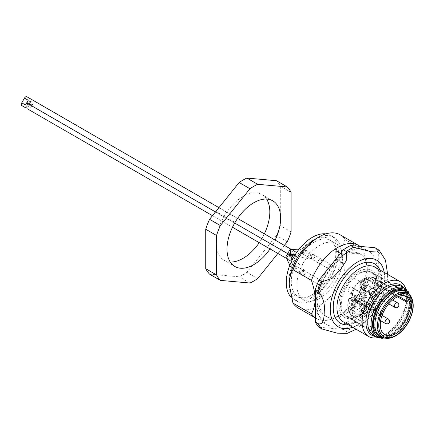 <?xml version="1.0" encoding="UTF-8"?>
<svg xmlns="http://www.w3.org/2000/svg" width="435" height="435" viewBox="0 0 435 435"><rect width="100%" height="100%" fill="white"/><g stroke="black" fill="none" stroke-linecap="round" stroke-linejoin="round"><path stroke-width="0.33" stroke-dasharray="2.17 1.63" d="M230.251 262.011A37.91 21.886 -60 0 1 224.058 260.255A37.91 21.886 -60 0 1 224.058 216.483A37.91 21.886 -60 0 1 261.962 194.597A37.91 21.886 -60 0 1 266.584 199.078M264.344 233.851A37.91 21.886 -60 0 1 262.142 238.059M261.783 238.679A37.91 21.886 -60 0 1 259.238 242.686M270.053 248.929A37.91 21.886 120 0 0 272.598 244.921M272.952 244.301A37.91 21.886 120 0 0 275.154 240.093M209.572 274.148L239.163 276.791A57.996 33.484 120 0 0 246.857 272.353L276.448 235.536A57.996 33.484 120 0 0 280.292 225.629L280.292 186.175A57.996 33.484 120 0 0 276.448 180.704M249.978 283.033L239.163 276.791M257.667 278.59L246.857 272.353M284.349 245.4L281.342 249.141M280.885 249.706L277.878 253.447M287.258 241.778L276.448 235.536M291.102 231.871L280.292 225.629M291.102 192.417L280.292 186.175M375.052 247.727A49.035 28.308 -60 0 1 378.716 252.936L378.716 285.425A49.035 28.308 -60 0 1 375.052 294.865L350.686 325.179A49.035 28.308 -60 0 1 343.362 329.404L318.996 327.229M347.027 322.134A42.445 24.507 120 0 0 374.752 284.729A42.445 24.507 120 0 0 368.244 250.723A42.445 24.507 120 0 0 325.804 275.224A42.445 24.507 120 0 0 325.804 324.233A42.445 24.507 120 0 0 347.027 322.134M347.282 333.34L346.347 331.127L343.362 329.404M350.686 325.179L353.671 326.897L363.834 323.417L371.822 315.179L377.939 305.859L378.037 296.583L375.052 294.865M378.716 285.425L381.696 287.149L387.329 280.173L387.661 274.409M385.432 259.918L381.696 254.66L378.716 252.936M405.773 288.856A31.635 18.265 -60 0 1 406.861 296.197A31.635 18.265 -60 0 1 384.491 334.939A31.635 18.265 -60 0 1 377.591 337.663M378.782 335.793A25.964 14.991 120 0 0 402.62 324.135A25.964 14.991 120 0 0 408.046 294.109A25.964 14.991 120 0 0 404.746 290.819M366.547 297.208A5.802 3.349 -60 0 1 365.204 299.525L363.546 298.878A5.802 3.349 -60 0 0 365.155 296.094A0.805 0.468 -60 0 1 366.053 295.425L367.705 296.382A1.055 0.609 120 0 0 366.547 297.208L363.877 294.604L364.731 294.664L363.877 294.604L361.615 298.519L363.546 298.878A0.805 0.468 120 0 0 363.415 299.992L365.824 301.39A2.637 1.522 120 0 0 368.461 299.867A2.637 1.522 120 0 0 368.461 296.828L372.936 299.41A2.637 1.522 120 0 1 372.936 302.45A2.637 1.522 120 0 1 370.299 303.973L363.415 299.992M362.094 299.231L361.615 298.519L362.094 299.231A10.016 5.785 120 0 0 364.731 294.664M360.903 302.004A5.802 3.349 -60 0 1 360.158 301.754A5.802 3.349 -60 0 1 359.566 301.232A1.055 0.609 120 0 0 359.457 301.14A1.055 0.609 120 0 0 358.402 301.743L353.166 310.808L348.691 308.225L352.432 301.754C353.845 299.764 355.694 299.258 357.972 300.232A0.805 0.468 120 0 0 357.88 300.139A0.805 0.468 120 0 0 357.07 300.607C355.487 299.514 353.943 299.894 352.432 301.754A10.016 5.785 120 0 0 355.063 303.282L351.328 309.747L355.797 312.33L361.039 303.271A1.055 0.609 120 0 0 361.061 302.069A1.055 0.609 120 0 0 360.903 302.004L358.396 300.797L355.063 303.282C356.575 301.422 358.125 301.036 359.707 302.129L361.039 303.271M348.691 308.225A2.637 1.522 120 0 0 348.691 311.27A2.637 1.522 120 0 0 351.328 309.747M359.707 302.129A0.805 0.468 120 0 0 359.729 301.216A0.805 0.468 120 0 0 359.582 301.161A5.802 3.349 -60 0 1 358.663 300.895A5.802 3.349 -60 0 1 357.972 300.232L359.566 301.232M353.166 310.808A2.637 1.522 120 0 0 353.166 313.853A2.637 1.522 120 0 0 355.797 312.33M358.402 301.743L357.07 300.607M348.701 291.477A2.637 1.522 120 0 1 348.701 288.432A2.637 1.522 120 0 1 351.339 286.91L355.814 289.492L351.339 286.91L355.074 289.074L359.587 292.869A0.805 0.468 120 0 0 359.712 291.754L355.074 289.074A10.016 5.785 120 0 0 352.437 293.636L358.407 297.089A1.055 0.609 120 0 0 359.566 296.262L352.437 293.636L357.075 296.322A0.805 0.468 120 0 0 357.978 295.653A5.802 3.349 -60 0 1 359.587 292.869L360.909 293.94A1.055 0.609 120 0 0 361.045 292.521L355.814 289.492A2.637 1.522 120 0 0 353.176 291.015A2.637 1.522 120 0 0 353.176 294.06M359.566 296.262A5.802 3.349 -60 0 1 360.909 293.94M361.045 292.521L359.712 291.754M364.247 290.662L365.155 291.515A0.805 0.468 120 0 0 365.275 291.619A0.805 0.468 120 0 0 366.058 291.14C364.318 290.314 363.877 288.786 364.737 286.545L364.465 290.852A5.802 3.349 -60 0 0 363.551 290.585A0.805 0.468 -60 0 1 363.426 290.547A0.805 0.468 -60 0 1 363.421 289.618L365.074 290.194A1.055 0.609 120 0 0 365.074 291.417A1.055 0.609 120 0 0 365.21 291.461L363.551 290.585C361.567 289.096 361.083 287.241 362.099 285.023C361.24 287.258 361.686 288.791 363.421 289.618M365.21 291.461A5.802 3.349 -60 0 1 365.955 291.711A5.802 3.349 -60 0 1 366.547 292.233A1.055 0.609 120 0 0 366.683 292.342A1.055 0.609 120 0 0 367.711 291.722L372.947 282.658A2.637 1.522 120 0 0 372.947 279.613A2.637 1.522 120 0 0 370.31 281.135L365.074 290.194M365.955 291.711L364.465 290.852A5.802 3.349 -60 0 1 365.155 291.515L366.547 292.233M364.737 286.545L368.472 280.075A2.637 1.522 120 0 0 368.472 277.03A2.637 1.522 120 0 0 365.84 278.552L362.099 285.023A10.016 5.785 120 0 1 364.737 286.545M367.711 291.722L366.058 291.14M372.316 297.687L372.751 297.437L372.251 297.241L376.476 294.805L376.476 294.479L371.816 297.165L371.816 297.491L371.446 297.274L372.316 297.687L371.816 297.491M371.816 297.165L371.446 296.953L371.446 297.274M376.476 294.479L376.106 294.267L371.446 296.953M376.476 294.805L376.106 294.267M372.251 297.241L371.881 297.023L376.106 294.587M372.751 297.437L371.881 297.023M371.947 297.469L372.382 297.219M364.552 278.764L364.921 278.982L364.66 280.722L361.637 281.043A1.115 0.642 120 0 0 360.686 281.934A1.115 0.642 120 0 0 360.784 283.022A1.115 0.642 120 0 0 361.338 282.962L361.338 282.663A0.74 0.43 -60 0 1 360.968 282.696A0.74 0.43 -60 0 1 360.903 281.972A0.74 0.43 -60 0 1 361.539 281.38L364.921 280.901L364.546 280.684L364.552 278.764L364.285 280.51L361.262 280.831A1.115 0.642 120 0 0 360.31 281.717A1.115 0.642 120 0 0 360.408 282.804A1.115 0.642 120 0 0 360.963 282.75L360.968 282.445A0.74 0.43 -60 0 1 360.593 282.484A0.74 0.43 -60 0 1 360.528 281.76A0.74 0.43 -60 0 1 361.164 281.168L364.546 280.684M364.921 278.982L364.921 280.901M364.285 280.51L364.66 280.722M364.285 278.917L364.66 279.134M364.285 280.836L364.66 281.048M361.338 282.663L360.968 282.445M361.338 282.962L360.963 282.75M351.692 308.252A1.115 0.642 120 0 0 350.963 309.231A1.115 0.642 120 0 0 351.132 310.122A1.115 0.642 120 0 0 351.692 310.068L351.692 309.763A0.74 0.43 -60 0 1 351.322 309.802A0.74 0.43 -60 0 1 351.208 309.209A0.74 0.43 -60 0 1 351.692 308.551L352.432 308.127A0.74 0.43 -60 0 1 352.807 308.089A0.74 0.43 -60 0 1 352.959 308.426L353.22 308.274A0.74 0.43 -60 0 1 353.742 307.366L354.487 306.936A0.74 0.43 -60 0 1 354.857 306.903A0.74 0.43 -60 0 1 354.971 307.496A0.74 0.43 -60 0 1 354.487 308.149L354.487 308.453A1.115 0.642 120 0 0 355.21 307.474A1.115 0.642 120 0 0 355.042 306.583A1.115 0.642 120 0 0 354.487 306.637L353.742 307.061A1.115 0.642 120 0 0 353.089 307.849A1.115 0.642 120 0 0 352.992 307.768A1.115 0.642 120 0 0 352.432 307.822L351.692 308.252L351.317 308.034A1.115 0.642 120 0 0 350.594 309.013A1.115 0.642 120 0 0 350.762 309.905A1.115 0.642 120 0 0 351.317 309.851L351.317 309.546L351.692 309.763M351.317 309.546A0.74 0.43 -60 0 1 350.947 309.584A0.74 0.43 -60 0 1 350.833 308.991A0.74 0.43 -60 0 1 351.317 308.339L352.062 307.909A0.74 0.43 -60 0 1 352.432 307.871A0.74 0.43 -60 0 1 352.584 308.208L352.845 308.062A0.74 0.43 -60 0 1 353.372 307.153L354.112 306.724A0.74 0.43 -60 0 1 354.487 306.686A0.74 0.43 -60 0 1 354.596 307.279A0.74 0.43 -60 0 1 354.112 307.937L354.112 308.236A1.115 0.642 120 0 0 354.84 307.257A1.115 0.642 120 0 0 354.672 306.365A1.115 0.642 120 0 0 354.112 306.419L353.372 306.849A1.115 0.642 120 0 0 352.714 307.632A1.115 0.642 120 0 0 352.616 307.55A1.115 0.642 120 0 0 352.062 307.605L351.317 308.034M352.714 307.632L353.089 307.849M354.112 308.236L354.487 308.453M354.112 307.937L354.487 308.149M352.845 308.062L353.22 308.274M352.845 308.132L353.215 308.35M352.584 308.284L352.954 308.497M352.584 308.208L352.959 308.426M351.317 309.851L351.692 310.068M363.703 313.57L363.981 312.134L364.9 311.601L364.9 311.281L363.981 311.813L363.981 311.389L362.785 312.504L362.785 312.825L363.703 312.292L363.703 313.249L360.294 314.679L360.294 315.005L359.919 314.788L363.328 313.352L363.703 313.57L360.294 315.005M360.294 314.679L359.919 314.467L359.919 314.788M363.703 313.249L363.328 313.031L359.919 314.467M363.703 312.292L363.334 312.074L363.328 313.031M362.785 312.825L362.409 312.607L363.334 312.074M362.785 312.504L362.409 312.286L362.409 312.607M363.703 311.971L363.334 311.759L362.409 312.286M363.703 311.547L363.334 311.329L363.334 311.759M363.981 311.389L363.334 311.329M363.981 311.813L363.606 311.172M364.9 311.281L364.53 311.068L363.606 311.596M364.9 311.601L364.53 311.068M363.981 312.134L363.606 311.917L364.53 311.384M363.981 313.412L363.606 313.195L363.606 311.917M363.328 313.352L363.606 313.195M400.532 297.361L369.962 279.71L371.572 276.932L402.141 294.582L401.51 295.664M402.141 294.582A22.011 12.707 120 0 0 395.671 295.767L365.096 278.117L395.671 295.767M364.584 292.967A4.219 2.436 120 0 0 364.046 292.434A4.219 2.436 120 0 0 359.827 294.87A4.219 2.436 120 0 0 359.827 299.742A4.219 2.436 120 0 0 363.703 297.844A4.219 2.436 120 0 0 364.584 292.967M365.699 293.614A4.219 2.436 120 0 0 365.166 293.081A4.219 2.436 120 0 0 360.947 295.517A4.219 2.436 120 0 0 360.947 300.384A4.219 2.436 120 0 0 364.818 298.492A4.219 2.436 120 0 0 365.699 293.614M364.584 282.206A4.219 2.436 120 0 0 364.046 281.673A4.219 2.436 120 0 0 359.827 284.109A4.219 2.436 120 0 0 359.827 288.976A4.219 2.436 120 0 0 363.703 287.084A4.219 2.436 120 0 0 364.584 282.206M365.699 282.853A4.219 2.436 120 0 0 365.166 282.32A4.219 2.436 120 0 0 360.947 284.751A4.219 2.436 120 0 0 360.947 289.623A4.219 2.436 120 0 0 364.818 287.731A4.219 2.436 120 0 0 365.699 282.853M361.936 287.481A2.637 1.522 120 0 0 363.66 285.153A2.637 1.522 120 0 0 363.258 283.044A2.637 1.522 120 0 0 361.224 283.75A2.637 1.522 120 0 0 360.071 286.404A2.637 1.522 120 0 0 360.62 287.611A2.637 1.522 120 0 0 361.936 287.481M373.904 287.589A4.219 2.436 120 0 0 373.366 287.056A4.219 2.436 120 0 0 369.152 289.487A4.219 2.436 120 0 0 369.152 294.359A4.219 2.436 120 0 0 373.023 292.467A4.219 2.436 120 0 0 373.904 287.589M375.024 288.236A4.219 2.436 120 0 0 374.486 287.698A4.219 2.436 120 0 0 370.267 290.134A4.219 2.436 120 0 0 370.267 295.006A4.219 2.436 120 0 0 374.138 293.114A4.219 2.436 120 0 0 375.024 288.236M371.256 292.858A2.637 1.522 120 0 0 372.98 290.536A2.637 1.522 120 0 0 372.577 288.421A2.637 1.522 120 0 0 370.544 289.128A2.637 1.522 120 0 0 369.397 291.782A2.637 1.522 120 0 0 369.94 292.989A2.637 1.522 120 0 0 371.256 292.858M364.584 303.733A4.219 2.436 120 0 0 364.046 303.195A4.219 2.436 120 0 0 359.827 305.631A4.219 2.436 120 0 0 359.827 310.503A4.219 2.436 120 0 0 363.703 308.611A4.219 2.436 120 0 0 364.584 303.733M365.699 304.38A4.219 2.436 120 0 0 365.166 303.842A4.219 2.436 120 0 0 360.947 306.278A4.219 2.436 120 0 0 360.947 311.15A4.219 2.436 120 0 0 364.818 309.252A4.219 2.436 120 0 0 365.699 304.38M361.936 309.002A2.637 1.522 120 0 0 363.66 306.68A2.637 1.522 120 0 0 363.258 304.565A2.637 1.522 120 0 0 361.224 305.272A2.637 1.522 120 0 0 360.071 307.926A2.637 1.522 120 0 0 360.62 309.133A2.637 1.522 120 0 0 361.936 309.002M355.264 298.35A4.219 2.436 120 0 0 354.726 297.817A4.219 2.436 120 0 0 350.507 300.253A4.219 2.436 120 0 0 350.507 305.12A4.219 2.436 120 0 0 354.384 303.228A4.219 2.436 120 0 0 355.264 298.35M356.379 298.997A4.219 2.436 120 0 0 355.846 298.464A4.219 2.436 120 0 0 351.627 300.895A4.219 2.436 120 0 0 351.627 305.767A4.219 2.436 120 0 0 355.498 303.875A4.219 2.436 120 0 0 356.379 298.997M352.616 303.619A2.637 1.522 120 0 0 354.34 301.297A2.637 1.522 120 0 0 353.938 299.188A2.637 1.522 120 0 0 351.904 299.894A2.637 1.522 120 0 0 350.751 302.542A2.637 1.522 120 0 0 351.301 303.75A2.637 1.522 120 0 0 352.616 303.619M408.46 293.505A25.964 14.991 -60 0 1 409.542 294.974A25.964 14.991 -60 0 1 405.474 322.939A25.964 14.991 -60 0 1 382.969 337.669M378.907 286.11L397.514 296.849L375.101 283.903L378.907 286.11L378.178 286.295A21.484 12.403 -60 0 1 361.001 315.299A21.484 12.403 -60 0 1 348.886 298.589L349.071 298.307A22.011 12.707 120 0 0 352.421 316.011A22.011 12.707 120 0 0 370.142 309.29A22.011 12.707 120 0 0 378.907 286.11M403.984 295.653L376.705 279.906L375.101 282.685L400.526 297.366M349.071 298.307L348.886 298.589L350.164 298.655A1.582 0.913 120 0 0 351.681 297.263L352.486 295.099A1.582 0.913 120 0 0 352.035 293.603L350.757 293.538L350.583 294.218L381.152 311.868A22.011 12.707 120 0 0 379.641 315.957L349.071 298.307L350.719 298.388A1.055 0.609 120 0 0 351.73 297.458L352.529 295.294L383.099 312.944M381.152 311.868L382.8 311.949A1.055 0.609 -60 0 1 382.974 311.998A1.055 0.609 -60 0 1 383.186 312.564M381.93 315.707A1.055 0.609 -60 0 1 381.288 316.038L379.641 315.957M397.525 296.844L368.907 280.319A0.527 0.43 120.1 0 0 368.271 280.564L364.557 278.411A21.484 12.403 -60 0 0 350.757 293.538L350.583 294.218A22.011 12.707 120 0 1 365.096 278.117L364.557 278.411L365.096 278.117M371.572 276.932L371.251 277.231A21.484 12.403 -60 0 1 375.862 279.901L376.705 279.906A22.011 12.707 120 0 0 374.437 277.883A22.011 12.707 120 0 0 371.572 276.932L371.251 277.231L371.572 276.932M365.204 299.525A1.055 0.609 120 0 0 365.068 300.944M344.02 314.799A35.588 20.548 -60 0 1 326.223 316.566A35.588 20.548 -60 0 1 320.769 288.046A35.588 20.548 -60 0 1 344.02 256.683A35.588 20.548 -60 0 1 361.811 254.921A35.588 20.548 -60 0 1 367.271 283.441A35.588 20.548 -60 0 1 344.02 314.799M24.485 107.151A2.371 1.37 120 0 0 26.85 105.781L29.58 101.05A2.371 1.37 120 0 0 29.58 98.31L30.58 98.886A2.371 1.37 120 0 1 30.716 101.366A2.371 1.37 120 0 1 28.536 103.106A2.371 1.37 120 0 1 28.21 102.997M32.125 105.259L33.31 103.204A2.371 1.37 120 0 1 30.934 104.574A2.371 1.37 120 0 1 30.939 101.828A2.371 1.37 120 0 1 33.31 100.463L26.85 96.739M26.85 105.781L30.58 107.929L31.766 105.879M21.75 105.574L24.48 107.151M25.48 107.728A2.371 1.37 120 0 0 27.851 106.357A2.371 1.37 120 0 0 27.851 103.617M30.58 107.929A2.371 1.37 120 0 0 30.58 105.194A2.371 1.37 120 0 0 30.249 105.085A2.371 1.37 120 0 0 28.074 106.82A2.371 1.37 120 0 0 28.199 109.299M212.481 215.689L232.486 227.244M329.132 264.447A2.371 1.37 120 0 0 327.685 266.231A2.371 1.37 120 0 0 327.941 268.438A2.371 1.37 120 0 0 330.317 267.068A2.371 1.37 120 0 0 330.317 264.328A2.371 1.37 120 0 0 329.132 264.447M319.812 259.064A2.371 1.37 120 0 0 318.262 261.158A2.371 1.37 120 0 0 318.621 263.055A2.371 1.37 120 0 0 318.953 263.164A2.371 1.37 120 0 0 321.133 261.424A2.371 1.37 120 0 0 320.997 258.95A2.371 1.37 120 0 0 319.812 259.064M319.812 280.591A2.371 1.37 120 0 0 318.262 282.679A2.371 1.37 120 0 0 318.621 284.582A2.371 1.37 120 0 0 320.997 283.212A2.371 1.37 120 0 0 320.997 280.472A2.371 1.37 120 0 0 320.666 280.368A2.371 1.37 120 0 0 319.812 280.591M310.487 275.208A2.371 1.37 120 0 0 308.937 277.302A2.371 1.37 120 0 0 309.301 279.199A2.371 1.37 120 0 0 311.933 277.302A2.371 1.37 120 0 0 311.678 275.094A2.371 1.37 120 0 0 310.487 275.208M315.989 300.074A32.424 18.721 -60 0 1 303.597 299.846A32.424 18.721 -60 0 1 303.597 262.403A32.424 18.721 -60 0 1 336.021 243.682A32.424 18.721 -60 0 1 342.416 254.306M336.766 251.011L342.649 254.268L342.736 262.599L342.432 263.115A32.424 18.721 -60 0 1 323.629 295.669L323.33 296.208L316.076 300.297L310.394 296.871A32.424 18.721 -60 0 1 301.368 297.883A32.424 18.721 -60 0 1 298.002 296.616A32.424 18.721 -60 0 1 291.287 281.777A32.424 18.721 -60 0 1 305.441 249.141A32.424 18.721 -60 0 1 330.431 240.457A32.424 18.721 -60 0 1 333.21 242.735A32.424 18.721 -60 0 1 336.826 251.077L336.141 250.652C337.478 254.138 337.478 256.851 336.141 258.787L336.82 259.896A32.424 18.721 -60 0 1 318.039 292.434L316.734 292.396C315.728 294.528 313.379 295.882 309.687 296.469L316.076 300.297M336.766 259.836L342.437 263.115M323.629 295.691L317.958 292.412M316.288 300.275L310.313 296.828M342.649 254.268L336.141 250.652L342.736 254.459M288.927 280.988A33.131 19.129 120 0 0 299.226 297.448A33.131 19.129 120 0 0 328.92 277.024A33.131 19.129 120 0 0 331.758 241.099A33.131 19.129 120 0 0 305.49 245.558A33.131 19.129 120 0 0 288.927 280.988M325.858 233.878A36.904 21.31 -60 0 1 330.807 235.498A36.904 21.31 -60 0 1 336.462 265.073A36.904 21.31 -60 0 1 312.352 297.594A36.904 21.31 -60 0 1 293.902 299.421A36.904 21.31 -60 0 1 291.216 297.333M289.253 285.306A36.904 21.31 120 0 0 296.882 301.145A36.904 21.31 120 0 0 315.337 299.318A36.904 21.31 120 0 0 341.431 254.116A36.904 21.31 120 0 0 333.792 237.222A36.904 21.31 120 0 0 315.337 239.049M340.154 234.808A42.179 24.355 120 0 1 345.162 239.593C342.823 243.459 341.578 248.298 341.431 254.116L345.162 272.941A42.179 24.355 120 0 1 297.975 307.866M345.162 239.593L363.616 250.25L367.341 269.075L363.616 283.593L345.162 272.941M360.011 246.384A42.179 24.355 -60 0 1 363.616 250.25M363.616 283.593A42.179 24.355 -60 0 1 337.517 316.43L337.517 316.43A42.179 24.355 -60 0 1 316.43 318.518A42.179 24.355 -60 0 1 315.337 317.816M342.176 313.738L337.517 316.43L342.176 313.738A35.588 20.548 -60 0 1 324.385 315.5A35.588 20.548 -60 0 1 324.385 274.409A35.588 20.548 -60 0 1 359.973 253.861A35.588 20.548 -60 0 1 367.341 270.151A35.588 20.548 -60 0 1 342.176 313.738L342.176 313.738M340.502 304.147A25.045 14.458 -60 0 1 358.212 273.484A25.045 14.458 -60 0 1 370.734 272.245A25.045 14.458 -60 0 1 370.734 301.167A25.045 14.458 -60 0 1 345.689 315.625A25.045 14.458 -60 0 1 340.502 304.147M374.056 323.515A25.045 14.458 -60 0 1 384.991 298.323A25.045 14.458 -60 0 1 404.284 291.619A25.045 14.458 -60 0 1 404.284 320.535A25.045 14.458 -60 0 1 379.238 334.993A25.045 14.458 -60 0 1 374.056 323.515M373.48 323.863A25.855 14.926 -60 0 1 383.191 299.612A25.855 14.926 -60 0 1 402.005 289.911A25.855 14.926 -60 0 1 404.691 320.769A25.855 14.926 -60 0 1 376.623 333.879A25.855 14.926 -60 0 1 373.48 323.863M339.012 305.022A27.155 15.676 -60 0 1 358.212 271.766A27.155 15.676 -60 0 1 377.411 282.848A27.155 15.676 -60 0 1 358.212 316.104A27.155 15.676 -60 0 1 339.012 305.022M341.247 305.022A25.573 14.763 120 0 0 346.543 316.729A25.573 14.763 120 0 0 359.326 315.462A25.573 14.763 120 0 0 377.411 284.142A25.573 14.763 120 0 0 372.115 272.435A25.573 14.763 120 0 0 352.41 279.286A25.573 14.763 120 0 0 341.247 305.022M372.936 323.314A25.573 14.763 -60 0 1 382.539 299.329A25.573 14.763 -60 0 1 401.146 289.732A25.573 14.763 -60 0 1 403.805 290.732A25.573 14.763 -60 0 1 403.805 320.258A25.573 14.763 -60 0 1 378.232 335.021A25.573 14.763 -60 0 1 376.041 333.221A25.573 14.763 -60 0 1 372.936 323.314M353.671 326.897A49.035 28.308 -60 0 1 350.006 329.235A49.035 28.308 -60 0 1 346.347 331.127M381.696 287.149A49.035 28.308 -60 0 1 378.037 296.583M378.037 249.451A49.035 28.308 -60 0 1 381.696 254.66M384.241 272.435A38.487 22.223 -60 0 1 357.467 324.929A38.487 22.223 -60 0 1 352.611 327.229M379.869 269.912A34.273 19.787 -60 0 1 374.6 303.396A34.273 19.787 -60 0 1 348.239 324.706M343.509 321.976A31.635 18.265 120 0 0 375.149 303.701A31.635 18.265 120 0 0 375.133 267.177L377.923 269.667L379.576 272.653L380.81 278.03L380.31 286.975L369.059 310.574L355.699 321.476L350.452 323.085L347.043 323.14L343.509 321.976M403.794 287.682A28.982 16.731 -60 0 1 406.861 298.361A28.982 16.731 -60 0 1 386.372 333.857A28.982 16.731 -60 0 1 375.59 336.538M401.782 286.518A28.21 16.285 -60 0 1 401.799 319.089A28.21 16.285 -60 0 1 373.583 335.385L376.569 336.385L384.328 334.912L386.372 333.857L384.491 334.939M405.121 288.448A28.21 16.285 -60 0 1 405.121 321.019A28.21 16.285 -60 0 1 376.911 337.304M384.632 338.011A27.155 15.676 120 0 0 405.338 321.144A27.155 15.676 120 0 0 409.591 294.783M368.461 296.828L372.936 299.41M365.84 278.552L370.31 281.135M372.947 282.658L368.472 280.075M361.262 280.831L361.637 281.043M361.539 281.38L361.164 281.168M352.062 307.605L352.432 307.822M353.372 306.849L353.742 307.061M354.112 306.419L354.487 306.637M354.112 306.724L354.487 306.936M353.372 307.153L353.742 307.366M352.062 307.909L352.432 308.127M351.317 308.339L351.692 308.551M368.907 280.319A1.055 0.609 120 0 0 369.962 279.71L368.907 280.319M411.108 296.735A25.186 14.54 -60 0 1 407.165 323.863A25.186 14.54 -60 0 1 385.334 338.153M375.862 279.901L374.464 282.32L375.101 282.685A1.055 0.609 120 0 0 375.101 283.903A0.527 0.43 120.1 0 0 374.459 284.147L378.178 286.295M382.8 311.949L352.23 294.299L350.583 294.218M352.486 295.099L352.529 295.294A1.055 0.609 120 0 0 352.404 294.348A1.055 0.609 120 0 0 352.23 294.299A0.527 0.413 -87.1 0 1 352.035 293.603M382.3 315.109L351.681 297.263M381.288 316.038L350.719 298.388A0.527 0.413 92.9 0 0 350.566 298.345L349.006 298.263M350.164 298.655A0.527 0.413 92.9 0 1 350.566 298.345L351.562 297.295L352.404 294.348L382.974 311.998M368.271 280.564A1.582 0.913 120 0 0 369.853 279.651L371.251 277.041M369.853 279.651L371.251 277.231M374.464 282.32A1.582 0.913 120 0 0 374.459 284.147M29.58 101.05L33.31 103.204M291.907 255.242A2.371 1.37 120 0 0 294.277 253.877A2.371 1.37 120 0 0 294.277 251.136A2.371 1.37 120 0 0 291.651 253.034A2.371 1.37 120 0 0 291.439 254.459M289.177 253.67A2.371 1.37 120 0 0 289.509 253.774A2.371 1.37 120 0 0 291.689 252.039A2.371 1.37 120 0 0 291.553 249.559L292.032 249.75M290.634 255.851A2.371 1.37 120 0 0 288.873 257.895A2.371 1.37 120 0 0 289.177 259.972A2.371 1.37 120 0 0 291.553 258.602A2.371 1.37 120 0 0 291.553 255.862M286.855 258.716L286.447 258.395A2.371 1.37 120 0 0 289.079 256.498A2.371 1.37 120 0 0 288.824 254.285M294.843 255.225A2.371 0.5 98.8 0 0 295.077 256.318A2.371 0.5 98.8 0 0 295.952 254.045A2.371 0.5 98.8 0 0 295.8 251.631A2.371 0.5 98.8 0 0 294.93 254.127M292.494 254.47A2.371 1.87 84.9 0 0 294.093 251.936A2.371 1.87 84.9 0 0 292.048 249.75M292.195 258.961A2.371 0.5 141.2 0 0 290.39 261.071A2.371 0.5 141.2 0 0 292.537 259.967A2.371 0.5 141.2 0 0 294.087 258.102A2.371 0.5 141.2 0 0 293.804 258.047A2.371 0.5 141.2 0 0 293 258.417M286.828 258.662A2.371 1.87 155.1 0 0 288.758 259.668A2.371 1.87 155.1 0 0 290.971 258.39A2.371 1.87 155.1 0 0 291.14 256.683M310.209 256.492A2.371 0.5 98.8 0 0 310.372 258.684A2.371 0.5 98.8 0 0 311.232 256.416A2.371 0.5 98.8 0 0 311.096 253.996A2.371 0.5 98.8 0 0 310.209 256.492M301.781 253.6A2.371 1.87 84.9 0 0 302.124 253.61A2.371 1.87 84.9 0 0 303.777 251.082A2.371 1.87 84.9 0 0 301.705 248.885A2.371 1.87 84.9 0 0 300.041 251.196A2.371 1.87 84.9 0 0 301.781 253.6M303.494 270.097A2.371 0.5 141.2 0 0 301.237 271.532A2.371 0.5 141.2 0 0 300.063 273.104A2.371 0.5 141.2 0 0 302.227 272.011A2.371 0.5 141.2 0 0 303.766 270.135A2.371 0.5 141.2 0 0 303.494 270.097M295.066 267.21A2.371 1.87 155.1 0 0 295.245 265.529A2.371 1.87 155.1 0 0 292.304 264.828A2.371 1.87 155.1 0 0 290.939 267.525A2.371 1.87 155.1 0 0 292.88 268.487A2.371 1.87 155.1 0 0 295.066 267.21M311.656 256.971A2.371 1.37 120 0 0 311.884 259.168A2.371 1.37 120 0 0 314.293 257.803A2.371 1.37 120 0 0 314.244 255.051A2.371 1.37 120 0 0 311.656 256.971M302.923 253.909A2.371 1.37 120 0 0 305.114 252.148A2.371 1.37 120 0 0 304.94 249.679A2.371 1.37 120 0 0 302.597 251.049A2.371 1.37 120 0 0 302.553 253.779A2.371 1.37 120 0 0 302.923 253.909M304.636 271.114A2.371 1.37 120 0 0 302.445 272.87A2.371 1.37 120 0 0 302.619 275.344A2.371 1.37 120 0 0 304.957 273.968A2.371 1.37 120 0 0 305.006 271.239A2.371 1.37 120 0 0 304.636 271.114M295.903 268.047A2.371 1.37 120 0 0 295.675 265.856A2.371 1.37 120 0 0 293.266 267.215A2.371 1.37 120 0 0 293.315 269.966A2.371 1.37 120 0 0 295.903 268.047M342.736 262.599L336.141 258.787M316.734 292.396L323.33 296.208M385.051 300.824A2.637 1.522 -60 0 1 386.204 298.171A2.637 1.522 -60 0 1 388.232 297.464A2.637 1.522 -60 0 1 388.232 300.509A2.637 1.522 -60 0 1 385.6 302.031A2.637 1.522 -60 0 1 385.051 300.824M397.557 302.847A2.637 1.522 -60 0 1 397.557 305.887A2.637 1.522 -60 0 1 394.92 307.409M388.232 318.991A2.637 1.522 -60 0 1 388.232 322.03A2.637 1.522 -60 0 1 385.6 323.553M375.731 316.968A2.637 1.522 -60 0 1 376.884 314.315A2.637 1.522 -60 0 1 378.912 313.608A2.637 1.522 -60 0 1 378.912 316.653A2.637 1.522 -60 0 1 376.28 318.175A2.637 1.522 -60 0 1 375.731 316.968M224.058 260.255L234.867 266.497M261.962 194.597L272.778 200.839M401.793 286.529C404.931 288.193 406.622 292.141 406.861 298.361L406.861 296.197M410.493 295.833L410.645 307.871L405.507 321.247L396.492 332.383L385.997 338.261M356.124 329.257L370.468 316.816L381.615 299.351L387.319 280.173M359.468 301.145L357.885 300.145C355.08 299.449 353.263 299.981 352.432 301.754M360.158 301.754L358.396 300.797L359.718 301.205L361.05 302.059M353.166 313.853L348.691 311.27M362.099 285.023C360.903 286.404 361.349 288.247 363.437 290.553L365.085 291.423M366.667 292.336L364.508 291.026M372.947 279.613L368.472 277.03M360.968 282.696L360.593 282.484M360.408 282.804L360.784 283.022M352.992 307.768L352.616 307.55M355.042 306.583L354.672 306.365M354.487 306.686L354.857 306.903M352.432 307.871L352.807 308.089M350.947 309.584L351.322 309.802M351.132 310.122L350.762 309.905M365.166 293.081L364.046 292.434M360.947 300.384L359.827 299.742M365.166 282.32L364.046 281.673M360.947 289.623L359.827 288.976M374.486 287.698L373.366 287.056M370.267 295.006L369.152 294.359M365.166 303.842L364.046 303.195M360.947 311.15L359.827 310.503M355.846 298.464L354.726 297.817M351.627 305.767L350.507 305.12M406.872 296.61L374.437 277.883L371.501 276.894M384.855 334.738L352.421 316.011C347.81 312.857 346.603 307.001 348.816 298.432M350.55 293.75C354.117 286.268 358.859 281.053 364.78 278.117M368.244 250.723L358.793 248.32L352.198 249.32L335.581 259.461M325.075 272.533L318.86 285.469L315.625 303.097L317.458 313.934L325.804 324.233M215.945 211.388L235.047 222.415L215.945 211.388M33.31 100.463L294.277 251.136L311.096 253.996L314.287 255.073L330.317 264.328M218.952 207.647L237.592 218.408M288.84 254.301L30.58 105.194M318.621 284.582L302.591 275.328L300.063 273.104L290.379 261.054L286.464 258.401M215.494 211.948L234.688 223.035M294.277 256.161L311.911 259.184L327.941 268.438M293.533 257.455L304.962 271.217L320.997 280.472M320.997 258.95L304.962 249.695L301.705 248.885L299.128 249.114M318.621 263.055L302.135 253.616L295.485 254.203M311.678 275.094L295.245 265.529L292.44 259.483M309.301 279.199L293.272 269.945L290.939 267.525L289.851 265.181M336.021 243.682L330.431 240.457M303.597 299.846L298.002 296.616M333.21 242.735L331.758 241.099M301.368 297.883L299.226 297.448M333.792 237.222L330.807 235.498M296.882 301.145L293.902 299.421M316.43 318.518L315.337 317.887M367.341 270.151L367.341 269.075M361.811 254.921L359.973 253.861M326.223 316.566L324.385 315.5M360.62 287.611L385.6 302.031A2.637 2.637 0 0 0 389.2 301.063A2.637 2.637 0 0 0 388.232 297.464L363.258 283.044M392.604 299.987L372.577 288.421M388.721 303.831L369.94 292.989M382.126 315.462L363.258 304.565M380.647 320.693L360.62 309.133M351.301 303.75L376.28 318.175A2.637 2.637 0 0 0 379.88 317.207A2.637 2.637 0 0 0 378.912 313.608L353.938 299.188M345.689 315.625L379.238 334.993M370.734 272.245L404.284 291.619M377.411 284.142L377.411 282.848M359.326 315.462L358.212 316.104M403.805 290.732L372.115 272.435M378.232 335.021L346.543 316.729M376.041 333.221L376.623 333.879M401.146 289.732L402.005 289.911"/><path stroke-width="0.65" d="M259.238 242.686A37.91 21.886 -60 0 1 243.007 258.379A37.91 21.886 -60 0 1 230.251 262.011M266.584 199.078A37.91 21.886 -60 0 1 264.344 233.851M262.142 238.059A37.91 21.886 -60 0 1 261.783 238.679M275.154 240.093A37.91 21.886 120 0 0 280.629 218.191A37.91 21.886 120 0 0 272.778 200.839A37.91 21.886 120 0 0 234.867 222.725A37.91 21.886 120 0 0 234.867 266.497A37.91 21.886 120 0 0 253.822 264.621A37.91 21.886 120 0 0 270.053 248.929M272.598 244.921A37.91 21.886 120 0 0 272.952 244.301M216.538 235.465A57.996 33.484 -60 0 1 220.387 225.553L209.572 219.311A57.996 33.484 120 0 0 205.728 229.223L205.728 268.678A57.996 33.484 120 0 0 209.572 274.148L220.387 280.39A57.996 33.484 -60 0 1 216.538 274.92L216.538 235.465L205.728 229.223M216.538 274.92L205.728 268.678M277.878 253.447L257.667 278.59A57.996 33.484 -60 0 1 249.978 283.033L220.387 280.39M287.258 186.947L276.448 180.704L246.857 178.062A57.996 33.484 120 0 0 239.163 182.499L249.978 188.741A57.996 33.484 -60 0 1 257.667 184.304L287.258 186.947A57.996 33.484 -60 0 1 291.102 192.417L291.102 231.871A57.996 33.484 -60 0 1 287.258 241.778L284.349 245.4M281.342 249.141L280.885 249.706M257.667 184.304L246.857 178.062M220.387 225.553L249.978 188.741M239.163 182.499L209.572 219.311M350.686 245.552L375.052 247.727L379.2 250.288L377.227 251.968L371.131 251.74L353.671 247.276L350.686 245.552A49.035 28.308 -60 0 0 343.362 249.782L346.347 251.501L346.244 260.793L340.121 270.108L332.133 278.346L321.982 281.815L318.996 280.091L343.362 249.782M347.282 333.34L337.201 333.161L321.982 328.947L318.996 327.229A49.035 28.308 -60 0 1 315.337 322.02L315.337 289.531A49.035 28.308 -60 0 1 318.996 280.091M315.337 289.531L318.317 291.249C323.091 297.518 325.081 304.103 324.282 311.003C324.048 316.473 324.091 325.277 318.317 323.743L315.337 322.02M387.661 274.409L385.432 259.918M377.591 337.663A31.635 18.265 -60 0 1 368.673 336.505A31.635 18.265 -60 0 1 362.127 322.025A31.635 18.265 -60 0 1 375.932 290.188A31.635 18.265 -60 0 1 400.309 281.711A31.635 18.265 -60 0 1 405.773 288.856M406.236 291.678L404.746 290.819A25.964 14.991 120 0 0 378.782 305.81A25.964 14.991 120 0 0 378.782 335.793L380.272 336.657A25.964 14.991 -60 0 1 380.272 306.675A25.964 14.991 -60 0 1 406.236 291.678A25.964 14.991 -60 0 1 408.46 293.505L410.064 295.316A25.186 14.54 -60 0 1 411.108 296.735M401.51 295.664L400.532 297.361A1.055 0.609 -60 0 1 399.477 297.97L397.525 296.844M385.334 338.153C388.689 338.783 392.316 337.919 396.209 335.559C400.825 332.655 404.778 328.414 408.068 322.83C413.674 312.482 414.707 303.815 411.178 296.828L410.064 295.316A25.186 14.54 -60 0 0 382.718 308.083A25.186 14.54 -60 0 0 385.334 338.153L382.969 337.669A25.964 14.991 -60 0 1 380.272 336.657M381.506 317.033A22.011 12.707 -60 0 1 406.872 296.61A22.011 12.707 -60 0 1 406.872 322.03A22.011 12.707 -60 0 1 384.855 334.738A22.011 12.707 -60 0 1 381.506 317.033M405.67 301.553L397.519 296.849L405.67 301.553A1.055 0.609 -60 0 1 405.67 300.335L407.28 297.556L403.984 295.653M409.476 303.76A22.011 12.707 120 0 0 407.28 297.556M383.186 312.564A1.055 0.609 -60 0 1 383.099 312.944L382.3 315.109A1.055 0.609 -60 0 1 381.93 315.707M31.766 105.879L32.125 105.259M26.85 96.739L30.58 98.886L26.85 96.739A2.371 1.37 120 0 0 24.48 98.109L21.75 102.834A2.371 1.37 120 0 0 21.75 105.574L24.48 107.151A2.371 1.37 120 0 0 24.485 107.151M24.48 98.109L28.21 100.257L25.48 104.987A2.371 1.37 120 0 1 27.851 103.617L215.494 211.948M30.928 104.569A2.371 1.37 120 0 0 30.934 104.574L28.21 102.997A2.371 1.37 120 0 1 28.21 100.257M28.199 109.299A2.371 1.37 120 0 0 28.21 109.299L212.481 215.689M286.464 258.401L232.486 227.244L286.447 258.395L289.851 265.181M291.216 297.333A36.904 21.31 -60 0 1 293.152 258.134A36.904 21.31 -60 0 1 325.858 233.878M315.337 317.887L297.975 307.866A42.179 24.355 120 0 1 292.967 303.075L311.422 313.727C316.272 305.446 316.272 294.332 311.422 280.385A42.179 24.355 -60 0 1 358.609 245.46L340.154 234.808A42.179 24.355 120 0 0 319.062 236.896L315.337 239.049A36.904 21.31 120 0 0 289.237 284.251A36.904 21.31 120 0 0 289.253 285.306M292.967 303.075L289.237 284.251C289.384 278.503 290.623 273.664 292.967 269.727A42.179 24.355 120 0 1 319.062 236.896M311.422 280.385L292.967 269.727M358.609 245.46A42.179 24.355 -60 0 1 360.011 246.384M315.337 317.816A42.179 24.355 -60 0 1 311.422 313.727M346.347 251.501A49.035 28.308 -60 0 1 353.671 247.276M318.317 291.249A49.035 28.308 -60 0 1 321.982 281.815M321.982 328.947A49.035 28.308 -60 0 1 318.317 323.743M352.611 327.229A38.487 22.223 -60 0 1 330.296 307.311A38.487 22.223 -60 0 1 355.835 263.072A38.487 22.223 -60 0 1 384.241 272.435M348.239 324.706A34.273 19.787 -60 0 1 333.232 307.496A34.273 19.787 -60 0 1 352.763 268.77A34.273 19.787 -60 0 1 379.869 269.912M400.309 281.711L375.144 267.182A31.635 18.265 120 0 0 350.762 275.67A31.635 18.265 120 0 0 336.962 307.496A31.635 18.265 120 0 0 343.509 321.976L368.673 336.505M375.59 336.538A28.982 16.731 -60 0 1 365.878 322.025A28.982 16.731 -60 0 1 380.766 290.672A28.982 16.731 -60 0 1 403.794 287.682M385.997 338.261L376.911 337.304L373.583 335.385A28.21 16.285 -60 0 1 367.744 322.471A28.21 16.285 -60 0 1 380.049 294.093A28.21 16.285 -60 0 1 401.782 286.518M376.911 337.304A28.21 16.285 -60 0 1 371.071 324.39A28.21 16.285 -60 0 1 383.382 296.007A28.21 16.285 -60 0 1 405.121 288.448L401.793 286.529M409.591 294.783A27.155 15.676 120 0 0 388.134 293.63A27.155 15.676 120 0 0 372.561 324.39A27.155 15.676 120 0 0 384.632 338.011M411.021 297.806A24.17 13.953 120 0 0 381.446 313.396A24.17 13.953 120 0 0 395.121 335.82A24.17 13.953 120 0 0 411.021 297.806M400.526 297.366L405.67 300.335M21.75 102.834L25.48 104.987M21.75 105.574L25.48 107.728M291.439 254.459A2.371 1.37 120 0 0 291.907 255.242L294.277 256.161M237.592 218.408L291.553 249.559A2.371 1.37 120 0 0 289.177 250.93A2.371 1.37 120 0 0 289.177 253.67L291.292 254.437L295.485 254.203M288.84 254.301L291.553 255.862A2.371 1.37 120 0 0 291.222 255.758A2.371 1.37 120 0 0 290.634 255.851M234.688 223.035L288.824 254.285A2.371 1.37 120 0 0 286.447 255.655A2.371 1.37 120 0 0 286.447 258.395L232.486 227.244M294.914 254.257A2.371 0.5 98.8 0 0 294.843 255.225M292.048 249.75A2.371 1.87 84.9 0 0 290.352 252.039A2.371 1.87 84.9 0 0 292.092 254.47A2.371 1.87 84.9 0 0 292.494 254.47M293 258.417A2.371 0.5 141.2 0 0 292.195 258.961M291.14 256.683A2.371 1.87 155.1 0 0 288.226 256.003A2.371 1.87 155.1 0 0 286.828 258.662M397.557 302.847A2.637 2.637 0 0 1 398.52 306.447A2.637 2.637 0 0 1 394.92 307.409A2.637 1.522 -60 0 1 394.371 306.202A2.637 1.522 -60 0 1 395.524 303.554A2.637 1.522 -60 0 1 397.557 302.847L392.604 299.987M388.232 318.991A2.637 2.637 0 0 1 389.2 322.591A2.637 2.637 0 0 1 385.6 323.553A2.637 1.522 -60 0 1 385.051 322.346A2.637 1.522 -60 0 1 386.204 319.692A2.637 1.522 -60 0 1 388.232 318.991L382.126 315.462M405.121 288.448L410.493 295.833M347.146 333.384L356.124 329.257M385.595 260.358L379.206 250.283M335.581 259.461L325.075 272.533M289.177 253.67L291.907 255.242M30.58 98.886L218.952 207.647M291.553 249.559L299.128 249.114M291.553 255.862L293.533 257.455M288.824 254.285L291.151 256.704L292.44 259.483M394.92 307.409L388.721 303.831M385.6 323.553L380.647 320.693"/></g></svg>
